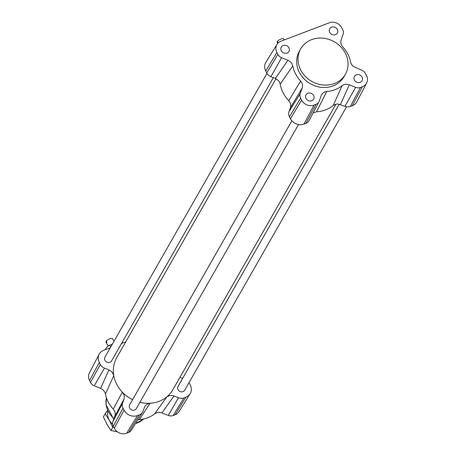 <?xml version="1.0" encoding="UTF-8"?>
<svg xmlns="http://www.w3.org/2000/svg" width="456" height="456" viewBox="0 0 456 456"><rect width="100%" height="100%" fill="white"/><g stroke="black" fill="none" stroke-linecap="round" stroke-linejoin="round"><path stroke-width="0.68" d="M106.02 341.983A3.671 1.003 -27.4 0 1 105.906 341.869A3.671 1.003 -27.4 0 1 105.877 341.704L106.527 342.963A3.671 1.003 -27.4 0 1 106.636 342.644A3.671 1.003 -27.4 0 1 106.932 342.251L106.282 340.997A3.671 1.003 -27.4 0 1 109.759 338.797A3.671 1.003 -27.4 0 1 112.432 338.483A3.671 1.003 -27.4 0 1 112.461 338.648M105.877 341.704L106.522 341.458M105.735 349.513L105.706 349.456A7.347 2.006 -27.4 0 1 109.759 345.163L112.336 344.183M110.717 347.016L109.759 345.163M277.174 42.266A3.671 1.003 -27.4 0 1 277.06 42.146A3.671 1.003 -27.4 0 1 277.026 41.986L277.681 43.246A3.671 1.003 -27.4 0 1 277.789 42.927A3.671 1.003 -27.4 0 1 278.086 42.533L277.43 41.279A3.671 1.003 -27.4 0 1 280.913 39.079A3.671 1.003 -27.4 0 1 283.581 38.766A3.671 1.003 -27.4 0 1 283.615 38.925M277.026 41.986L277.675 41.741M346.537 106.784L184.663 390.256A3.819 3.386 -150.3 0 1 183.038 391.624A3.819 3.386 -150.3 0 1 178.718 390.57A3.819 3.386 -150.3 0 1 178.028 386.466L339.235 104.162M273.332 77.657L111.549 360.975A3.819 3.386 -150.3 0 1 109.919 362.343A3.819 3.386 -150.3 0 1 105.604 361.289A3.819 3.386 -150.3 0 1 104.914 357.185L266.977 73.376M298.498 124.568L136.27 408.661A3.819 3.386 -150.3 0 1 134.64 410.029A3.819 3.386 -150.3 0 1 130.325 408.975A3.819 3.386 -150.3 0 1 129.629 404.871L291.863 120.783M280.195 84.178A32.325 28.648 29.7 0 0 288.768 100.713L290.284 103.022L290.808 105.353L290.466 107.627L289.024 111.646A7.347 6.509 29.7 0 0 289.463 116.787L290.461 118.72A10.283 9.114 29.7 0 0 303.93 124.112L305.885 123.365A7.347 6.509 29.7 0 0 309.117 120.544L318.881 101.848A6.549 5.808 29.7 0 0 319.166 101.198L321.223 95.446L322.375 93.52L324.205 92.146L326.781 91.462A30.124 26.693 29.7 0 0 342.074 85.642L333.256 105.433L335.57 104.242L338.004 103.985L344.913 106.322A7.347 6.509 29.7 0 0 350.368 106.447L352.323 105.706A10.283 9.114 29.7 0 0 356.848 101.756L366.613 83.055A9.49 8.413 29.7 0 0 366.459 75.468L365.461 73.541A6.549 5.808 29.7 0 0 361.745 70.218L353.206 66.376L351.547 64.501L350.544 61.999A30.124 26.693 29.7 0 0 342.735 46.922L341.35 44.882L340.74 42.585L341.071 40.042L343.129 34.291A6.549 5.808 29.7 0 0 342.741 29.703L341.743 27.776A9.49 8.413 29.7 0 0 329.312 22.8L280.919 41.205A9.49 8.413 29.7 0 0 277.02 44.363A9.49 8.413 29.7 0 0 276.895 52.44L277.892 54.367A6.549 5.808 29.7 0 0 281.608 57.69L287.97 60.238L275.344 78.46L278.171 80.347L279.357 81.903L280.195 84.178L292.809 65.909L291.806 63.401L290.78 62.107L287.97 60.238M132.605 399.673A32.325 28.648 -150.3 0 1 122.339 392.154A32.325 28.648 -150.3 0 1 113.772 375.619A32.325 28.648 -150.3 0 1 116.713 357.692L276 78.757M335.952 104.139L172.858 389.749A32.325 28.648 -150.3 0 1 166.833 396.874A32.325 28.648 -150.3 0 1 150.052 403.252A32.325 28.648 -150.3 0 1 139.889 402.317M313.078 112.951L316.481 111.811A32.325 28.648 29.7 0 0 333.256 105.433M137.815 419.851L139.428 419.554A30.124 26.693 29.7 0 0 154.721 413.734L157.548 412.441L159.457 412.321L161.903 412.879L174.044 395.985L178.49 397.769A7.347 6.509 29.7 0 0 183.945 397.894L185.9 397.147A10.283 9.114 29.7 0 0 190.118 393.727A10.283 9.114 29.7 0 0 190.26 384.972L189.263 383.046A7.347 6.509 29.7 0 0 189.023 382.624M161.903 412.879L168.258 415.427A6.549 5.808 29.7 0 0 173.126 415.536L175.081 414.795A9.49 8.413 29.7 0 0 178.98 411.637L190.118 393.727M110.284 347.78L103.677 350.293A10.283 9.114 29.7 0 0 99.151 354.244L89.387 372.945A9.49 8.413 29.7 0 0 89.541 380.532L90.539 382.459A6.549 5.808 29.7 0 0 94.255 385.782L100.611 388.33L103.033 389.829L104.612 391.755L105.456 394.001A30.124 26.693 29.7 0 0 113.265 409.078L114.769 411.392L115.271 413.7L114.929 415.957L112.871 421.709A6.549 5.808 29.7 0 0 113.259 426.297L114.256 428.224A9.49 8.413 29.7 0 0 126.688 433.2L128.643 432.459A6.549 5.808 29.7 0 0 131.334 430.276L142.477 412.366A7.347 6.509 29.7 0 0 143.007 411.261L145.008 406.102M114.929 415.957L124.038 399.068L122.601 403.087A7.347 6.509 29.7 0 0 123.034 408.234L124.038 410.161A10.283 9.114 29.7 0 0 137.501 415.553L139.456 414.812A7.347 6.509 29.7 0 0 142.477 412.366M99.151 354.244A10.283 9.114 29.7 0 0 99.317 362.469L100.314 364.395A7.347 6.509 29.7 0 0 104.481 368.123L108.921 369.901L100.611 388.33M174.044 395.985L171.296 395.415L169.666 395.551L166.833 396.874L154.721 413.734M182.668 378.343L180 377.243M124.038 399.068L124.363 396.526L124.049 394.97L122.339 392.154L113.265 409.078M139.428 419.554L150.052 403.252L147.009 404.17L145.036 406.057M125.731 341.909L121.524 343.505M105.456 394.001L113.772 375.619L112.478 372.643L111.121 371.212L108.921 369.901M311.79 100.765A4.406 3.904 -150.3 0 1 306.814 99.55A4.406 3.904 -150.3 0 1 306.01 94.814A4.406 3.904 -150.3 0 1 311.779 93.611A4.406 3.904 -150.3 0 1 313.671 99.186A4.406 3.904 -150.3 0 1 311.79 100.765M335.468 34.673A4.406 3.904 -150.3 0 1 330.486 33.453A4.406 3.904 -150.3 0 1 329.688 28.722A4.406 3.904 -150.3 0 1 335.451 27.514A4.406 3.904 -150.3 0 1 337.343 33.094A4.406 3.904 -150.3 0 1 335.468 34.673M287.069 53.078A4.406 3.904 -150.3 0 1 282.093 51.859A4.406 3.904 -150.3 0 1 281.295 47.128A4.406 3.904 -150.3 0 1 287.058 45.919A4.406 3.904 -150.3 0 1 288.95 51.499A4.406 3.904 -150.3 0 1 287.069 53.078M360.189 82.359A4.406 3.904 -150.3 0 1 355.207 81.145A4.406 3.904 -150.3 0 1 354.409 76.409A4.406 3.904 -150.3 0 1 360.172 75.206A4.406 3.904 -150.3 0 1 362.064 80.78A4.406 3.904 -150.3 0 1 360.189 82.359M345.357 74.339L344.006 76.705A25.713 22.789 -150.3 0 1 310.376 83.744A25.713 22.789 -150.3 0 1 299.347 51.203L300.698 48.838A25.713 22.789 29.7 0 0 311.727 81.379A25.713 22.789 29.7 0 0 345.357 74.339A25.713 22.789 29.7 0 0 340.689 46.723A25.713 22.789 29.7 0 0 311.642 39.626A25.713 22.789 29.7 0 0 300.698 48.838M340.472 104.544L349.256 84.787L345.979 84.217L344.115 84.548L342.074 85.642M349.256 84.787L355.617 87.335A6.549 5.808 29.7 0 0 360.479 87.444L362.434 86.703A9.49 8.413 29.7 0 0 366.613 83.055M292.809 65.909A30.124 26.693 29.7 0 0 300.624 80.986L288.768 100.713M290.466 107.627L302.288 87.865L302.556 84.822L302.003 83.026L300.624 80.986M302.288 87.865L300.23 93.611A6.549 5.808 29.7 0 0 300.618 98.2L301.615 100.126A9.49 8.413 29.7 0 0 314.041 105.108L315.997 104.361A6.549 5.808 29.7 0 0 318.881 101.848M277.02 44.363L265.882 62.272A10.283 9.114 29.7 0 0 265.74 71.028L266.737 72.954A7.347 6.509 29.7 0 0 270.904 76.682L275.344 78.46M113.208 418.152A9.183 8.14 29.7 0 0 113.795 419.127M107.901 411.016A13.959 12.369 29.7 0 0 109.258 420.073A13.959 12.369 29.7 0 0 112.598 424.137M113.818 427.375L112.752 427.369L109.258 420.073L105.188 413.774L103.398 416.909L106.892 424.211L110.962 430.504L117.34 431.769M105.188 413.774L107.565 410.263M112.752 427.369L110.962 430.504M185.9 397.147L175.081 414.795M183.945 397.894L173.126 415.536M178.49 397.769L168.258 415.427M139.456 414.812L128.643 432.459M137.501 415.553L126.688 433.2M124.038 410.161L114.256 428.224M123.034 408.234L113.259 426.297M122.601 403.087L112.871 421.709M104.481 368.123L94.255 385.782M100.314 364.395L90.539 382.459M99.317 362.469L89.541 380.532M106.447 397.826A22.042 19.534 29.7 0 0 114.006 418.534M135.529 423.533A22.042 19.534 29.7 0 0 143.515 418.99M316.481 111.811L326.781 91.462M352.323 105.706L362.434 86.703M350.368 106.447L360.479 87.444M344.913 106.322L355.617 87.335M305.885 123.365L315.997 104.361M303.93 124.112L314.041 105.108M290.461 118.72L301.615 100.126M289.463 116.787L300.618 98.2M289.024 111.646L300.23 93.611M266.737 72.954L277.892 54.367M270.904 76.682L281.608 57.69M265.74 71.028L276.895 52.44M113.932 341.384L112.432 338.483M108.169 346.224L105.906 341.869M284.202 39.957L283.581 38.766M277.721 43.417L277.06 42.146M106.436 397.792L106.043 404.706L113.048 418.004L113.92 418.779M135.432 423.681L143.543 418.984"/></g></svg>

